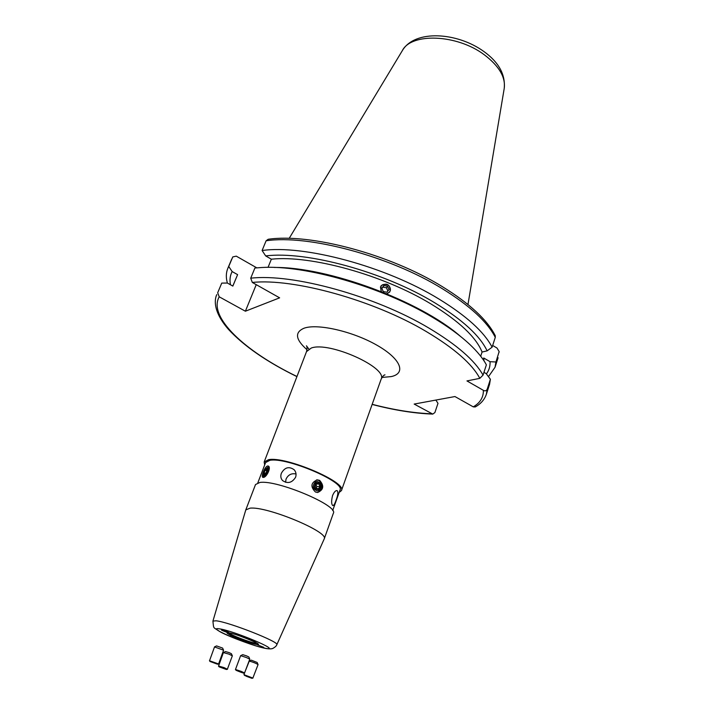 <?xml version="1.0" encoding="UTF-8"?>
<svg xmlns="http://www.w3.org/2000/svg" width="714" height="714" viewBox="0 0 714 714"><rect width="100%" height="100%" fill="white"/><g stroke="black" fill="none" stroke-linecap="round" stroke-linejoin="round"><path stroke-width="1.07" d="M315.409 491.991C310.233 486.689 310.858 482.637 317.284 479.844L319.64 480.37C324.326 485.779 323.638 489.831 317.578 492.517L315.409 491.991M317.614 492.517C323.246 489.322 323.674 485.297 318.89 480.442L316.534 479.915M263.341 477.38L262.868 477.336C260.681 476.925 264.956 466.26 267.696 465.983L268.241 466.046C271.525 466.974 266.724 477.479 263.341 477.38M268.883 466.635L267.098 467.759M263.377 475.301L263.537 477.345M264.68 464.93L264.162 462.012L268.58 459.682C285.787 456.085 347.218 482.307 341.435 490.589L339.141 492.473M295.596 477.255C296.506 474.435 296.033 471.945 294.177 469.767C289 466.126 284.725 467.304 281.352 473.293C280.361 476.149 280.772 478.576 282.583 480.576C287.706 483.958 292.044 482.851 295.596 477.255M296.033 473.998C291.517 473.052 288.188 474.748 286.046 479.085L285.573 482.298M336.035 500.273C337.981 495.15 338.347 491.937 337.124 490.625C335.634 490.331 334.116 491.973 332.572 495.543C331.26 500.871 331.332 504.218 332.786 505.592C333.715 505.717 334.804 503.941 336.035 500.273M212.924 621.091L245.786 509.912L250.034 508.163C266.92 506.056 329.511 532.144 324.218 538.918L276.809 644.724C280.147 642.225 228.953 622.01 216.056 620.796L212.924 621.091C213.834 629.891 212.906 626.589 220.162 631.828C230.104 637.245 256.853 647.027 266.384 648.571C269.374 649.008 271.507 648.972 272.775 648.455C275.176 647.107 276.514 645.867 276.809 644.724M245.786 509.912L255.523 484.529L259.86 482.477C276.916 479.576 338.891 505.735 333.34 513.312L324.218 538.918M256.728 644.563L263.778 647.33L256.728 644.563M235.674 637.593L237.717 638.709L232.371 637.084L230.319 635.96L235.674 637.593M228.587 632.72C228.489 633.006 220.787 630.132 221.411 629.891L221.786 629.864C221.858 629.569 229.596 632.452 228.971 632.693L228.587 632.72M249.962 639.789L247.901 638.655L253.47 640.333L255.523 641.467L249.962 639.789M257.816 482.86L265.59 462.556L269.865 460.325C286.466 456.88 345.549 482.102 339.998 490.081L332.688 510.555M217.681 292.785L221.751 283.101L217.681 292.785L219.216 296.81L245.384 311.215L279.629 297.836L252.328 282.458L250.712 278.192L254.907 268L261.868 267.5C305.137 264.787 381.963 286.823 432.684 317.418C447.803 326.405 460.164 335.401 469.758 344.398C477.425 351.627 482.967 358.446 486.377 364.836L483.048 375.127L479.817 378.349L466.956 380.928L483.387 390.335C485.002 391.245 486.261 390.906 487.162 389.317L486.35 394.324L489.554 384.364L490.393 379.25L486.198 373.636L483.949 372.333M232.8 286.064L237.61 274.64L232.844 286.091L227.364 283.039L221.751 283.101M389.719 292.035L386.845 293.829M381.196 291.535L380.455 286.876M380.99 285.85C386.702 282.53 389.808 284.217 390.326 290.91M268.045 267.357L271.365 259.2C310.554 254.916 383.302 274.908 431.113 304.039C459.057 321.148 476.042 337.151 482.075 352.029L480.7 356.232M271.365 259.2L265.679 255.915C306.386 250.766 384.123 271.829 434.906 302.879C462.61 319.836 480.013 335.83 487.126 350.86L482.075 352.029M265.679 255.915L262.1 250.525C304.03 244.527 385.872 266.402 439.039 299.086C466.545 315.972 484.235 332.001 492.098 347.2L487.126 350.86M262.1 250.525L266.108 240.788L268.169 239.279C310.304 233.05 390.192 254.327 442.394 286.68C469.651 303.512 487.278 319.854 495.257 335.705L495.284 337.365L492.098 347.2M256.754 267.83L236.263 256.147L232.773 256.933L228.739 266.483L232.157 271.57L237.61 274.64M483.208 359.651L483.744 357.991L490.054 361.695L495.935 361.989L499.148 351.591L497.015 348.048L492.66 345.451M227.391 283.047C225.847 277.71 225.981 272.828 227.793 268.41L228.739 266.483M230.452 284.761C229.497 279.915 230.06 275.515 232.157 271.57M274.328 267.455C327.824 266.795 420.144 300.951 460.325 336.258M435.861 400.063L437.985 403.339L434.897 412.558L432.773 414.093L414.165 404.07L454.943 396.547L473.257 406.855L475.203 406.962C480.754 403.919 484.467 399.706 486.35 394.324M495.935 361.989L495.034 367.273L488.474 376.671M490.054 361.695C490.268 366.344 489.045 370.405 486.395 373.904M483.744 357.991L484.012 360.865M490.393 379.25L487.162 389.317M245.384 311.215L256.237 284.663M386.613 293.731C390.977 291.892 391.584 289.027 388.443 285.154C381.981 283.146 379.652 285.305 381.437 291.633M381.865 288.376L382.882 287.135L386.488 287.813L387.586 286.198L389.041 289.545L386.863 292.204L383.239 291.526L381.785 288.179L383.962 285.52L387.586 286.198M387.863 290.982L386.488 287.813M382.882 287.135L383.962 285.52M258.049 664.555L257.156 662.476L251.292 660.155L249.168 661.11M252.836 678.13L258.066 664.591C255.737 663.163 252.81 662.003 249.257 661.102L245.857 669.661M252.943 678.095L244.018 674.703M251.783 678.3L244.607 675.462L251.783 678.3M246.428 676.319L250.766 677.881L246.526 676.069M249.775 659.102L248.856 656.978L246.553 655.88L242.742 654.667L240.654 655.657M244.554 672.972L249.784 659.147L246.33 657.505L240.618 655.666L235.459 669.527M243.563 673.15L244.625 672.954L241.136 671.356L235.415 669.473L236.084 670.321L243.563 673.15L236.084 670.321M241.734 672.561L237.271 670.812L241.796 672.401M223.562 650.159L222.616 648.08L216.574 645.911L214.441 646.946M218.582 664.002L223.58 650.195L214.521 646.938L209.497 660.807M217.609 664.198L210.219 661.539L217.52 664.216L218.662 663.984L209.452 660.736M215.682 663.377L211.282 661.923L215.682 663.377M232.327 655.764L231.407 653.729L229.158 652.614L225.454 651.57L223.446 652.551M227.338 669.313L232.345 655.827L228.953 654.131L223.384 652.587L218.538 666.126M226.418 669.491L219.127 666.849L226.418 669.491L227.463 669.268L224.044 667.608L218.475 666.019M220.903 667.304L225.276 668.973L220.903 667.304M316.007 482.691C313.151 487.171 314.169 489.492 319.06 489.652C321.907 485.172 320.889 482.851 316.007 482.691M315.409 481.914C311.991 485.993 312.643 489.001 317.364 490.946L319.158 490.473C322.567 486.35 321.898 483.342 317.141 481.441L315.409 481.914M315.133 485.966L316.222 488.447L318.614 488.644L319.926 486.377L318.837 483.905L316.445 483.699L315.133 485.966M316.186 484.146L318.837 483.905M315.981 484.503L316.918 486.645L319.926 486.377M316.918 486.645L316.07 488.108M265.126 469.571L263.412 473.685C263.475 475.578 264.314 475.613 265.929 473.793C268.241 469.384 268.152 467.759 265.67 468.928L265.126 469.571M263.359 474.15L263.93 476.113L266.438 474.48C268.535 471.16 269.044 468.884 267.964 467.652L265.876 468.732M264.1 472.623L264.376 474.123L265.813 473.177L266.956 470.722L266.67 469.223L265.242 470.178L264.1 472.623L265.563 473.337M266.84 470.963L265.242 470.178M264.162 462.012L306.52 351.609L311.295 348.03C329.181 341.185 387.952 367.648 381.124 379.205C382.606 376.358 383.891 374.904 384.98 374.841L384.007 375.261M307.02 349.717C295.391 339.445 294.445 332.26 304.182 328.163C317.703 323.38 352.734 331.367 376.68 345.067C400.831 358.696 406.605 373.36 391.227 376.59L381.972 377.447M257.004 643.269L255.612 643.207C249.909 642.448 229.712 634.639 228.908 632.881M256.478 644.456C248.097 643.296 219.537 631.31 228.837 632.827C237.146 633.88 266.536 646.277 256.478 644.456M265.715 648.348C251.614 646.34 204.142 626.455 219.332 628.829C233.228 630.524 283.021 651.579 265.715 648.348M483.851 51.497C457.371 32.273 414.807 29.22 402.285 50.712C411.157 32.567 456.898 34.129 484.235 54.728C499.059 65.974 505.717 77.21 504.227 88.42L467.973 304.512M252.328 282.458C293.472 278.049 373.618 300.121 426.169 331.474C454.193 348.191 472.07 363.81 479.817 378.349M250.712 278.192C292.553 273.275 375.055 295.819 428.971 328.11C456.871 344.8 474.89 360.472 483.048 375.127M266.108 240.788C308.064 234.406 389.683 256.049 442.582 288.867C469.946 305.824 487.519 321.987 495.284 337.365M431.872 413.817C413.825 413.138 393.932 409.97 372.172 404.311M296.97 376.492C245.045 351.52 207.792 316.954 219.216 296.81M483.387 390.335C483.503 397.377 480.129 402.883 473.257 406.855M499.032 352.368L499.148 351.707M316.57 479.915L317.284 479.844M294.891 470.678L294.177 469.767M228.56 632.791L229.024 632.89C234.513 633.104 260.967 644.198 257.665 643.814L257.326 643.439M504.227 88.42C505.53 74.551 498.783 62.279 483.985 51.586M227.793 268.41L231.675 259.182M216.779 294.605C213.986 300.549 213.798 312.607 228.551 329.466C244.09 346.192 266.875 361.909 296.926 376.617M372.128 404.436C394.182 410.193 414.397 413.415 432.773 414.093M495.034 367.273L498.095 357.741M402.285 50.712L289.179 238.378M306.52 351.609C307.243 348.459 307.216 346.522 306.431 345.79L308.841 349.066M341.435 490.589L381.124 379.205M251.899 678.291L252.926 678.113M244.607 675.462L243.956 674.641M244.59 672.972L243.956 674.614M210.13 661.566L209.452 660.745M219.127 666.849L218.475 666.055M263.412 473.685L263.341 474.355"/></g></svg>
